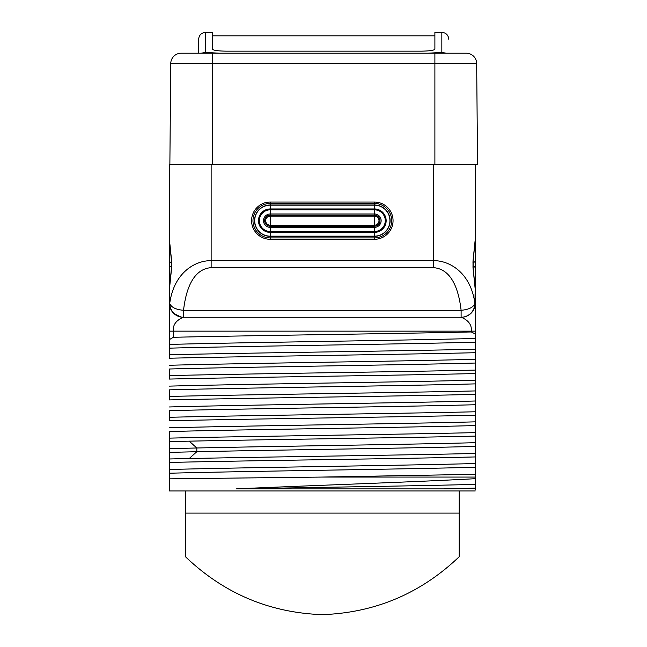 <?xml version="1.0" encoding="UTF-8"?>
<svg xmlns="http://www.w3.org/2000/svg" width="647" height="647" viewBox="0 0 647 647"><rect width="100%" height="100%" fill="white"/><g stroke="black" fill="none" stroke-linecap="round" stroke-linejoin="round"><path stroke-width="0.97" d="M183.352 317.248L183.352 317.248C176.024 320.402 172.692 325.037 173.356 331.151L173.356 337.289C249.847 335.51 394.791 333.739 471.291 331.96L471.291 331.151C471.954 325.045 468.622 320.411 461.287 317.248L183.352 317.248A13.894 13.894 0 0 1 169.449 303.354L169.449 344.43C241.468 342.441 403.17 340.451 475.189 338.462L475.189 490.119M195.03 317.248L198.702 317.248M461.109 317.248L461.109 310.301L183.53 310.301C187.929 272.5 203.579 268.238 211.14 267.672L433.498 267.672C441.068 268.238 456.717 272.516 461.109 310.301C468.905 309.589 473.507 307.268 474.914 303.354A13.894 13.805 90 0 1 461.109 317.248L183.53 317.248L183.53 310.301C175.733 309.589 171.131 307.268 169.724 303.354C174.31 270.6 197.44 260.199 211.14 260.717L433.498 260.717C447.206 260.199 470.329 270.608 474.914 303.354L475.189 289.031L473.006 267.915L473.006 260.967L475.189 239.851L475.189 164.387L475.189 288.788M473.006 260.967A3.478 1.715 11 0 1 473.127 261.631L475.189 239.851L475.189 225.536L475.189 288.95M475.189 338.462L475.189 289.039L473.127 267.251L473.127 261.631M475.189 488.396L443.138 488.881L475.189 488.113L475.189 478.699C414.048 482.072 310.754 485.468 236.074 488.881C315.518 487.377 420.865 485.881 475.189 484.377M475.189 474.316L322.343 477.065L475.189 477.065L475.189 456.944C398.439 458.78 246.2 460.615 169.449 462.451L169.449 483.503M475.189 490.968L169.449 490.968L169.449 441.61L169.449 458.974L189.223 458.537C269.872 456.847 404.618 455.156 475.189 453.466L475.189 436.094C404.618 437.784 269.872 439.475 189.223 441.165L169.449 441.61L169.449 431.541C241.468 429.551 403.17 427.562 475.189 425.572M169.449 431.541L169.449 438.132C246.2 436.296 398.447 434.461 475.189 432.625L475.189 415.253C398.447 417.089 246.2 418.924 169.449 420.76L169.449 410.691C241.468 408.702 403.17 406.72 475.189 404.731M169.449 410.691L169.449 417.283C246.2 415.447 398.439 413.611 475.189 411.775L475.189 394.403C398.439 396.239 246.2 398.075 169.449 399.919L169.449 389.85C241.468 387.86 403.17 385.871 475.189 383.881M169.449 389.85L169.449 396.441C246.2 394.605 398.447 392.769 475.189 390.934L475.189 373.562C398.447 375.397 246.2 377.233 169.449 379.069L169.449 369C241.468 367.011 403.17 365.029 475.189 363.04M169.449 369L169.449 375.592C246.2 373.756 398.439 371.92 475.189 370.084L475.189 352.712C398.439 354.548 246.2 356.384 169.449 358.228L169.449 348.159C241.468 346.169 403.17 344.18 475.189 342.19M475.189 305.441L475.189 331.151L169.449 331.151L169.449 354.75C246.2 352.914 398.439 351.078 475.189 349.243L475.189 329.744M475.189 325.384L475.189 316.391M475.189 316.108L475.189 312.436M475.189 311.636L475.189 309.412M475.189 309.007L475.189 307.212M475.189 306.864L475.189 305.853M475.189 303.58L475.189 304.155M475.189 320.467L475.189 322.441M475.189 324.834L475.189 327.156M477.551 164.387L476.669 63.543L477.551 164.387L169.449 164.387L169.449 239.851L171.633 260.967L171.633 267.915L169.449 289.039L169.449 303.354L169.449 289.015M474.874 306.306L474.461 307.794M474.574 307.43L474.72 306.913M474.728 306.888L475.027 305.441M475.189 333.917L471.291 331.96M173.356 337.289L169.449 339.562M169.449 348.159L169.449 344.43M169.449 365.272C241.468 363.282 403.17 361.293 475.189 359.303M169.449 386.122C241.468 384.132 403.17 382.142 475.189 380.153M169.449 406.963C241.468 404.973 403.17 402.984 475.189 400.994M169.449 427.813C241.468 425.823 403.17 423.834 475.189 421.844M169.449 448.654L196.817 447.991C276.374 446.22 411.322 444.457 475.189 442.685M169.449 322.246L169.449 324.139M169.449 305.206L169.449 304.276M169.449 303.58L169.449 305.441M169.449 490.968L169.449 487.175M169.449 325.295L169.449 316.213M169.449 315.841L169.449 312.307M169.449 311.539L169.449 309.395M169.449 308.902L169.449 304.834M169.449 306.864L169.449 305.853M169.449 288.983L169.449 164.387M169.449 288.821L169.449 267.915A3.478 1.739 0 0 1 171.665 266.297M171.665 262.585A3.478 1.739 0 0 1 169.449 260.967L169.449 239.94M169.449 239.859L169.449 225.536L169.449 239.851L171.512 261.631L171.512 267.251L169.449 289.031M181.362 317.111A13.894 13.894 0 0 1 176.267 315.315A13.894 13.894 90 0 0 181.362 317.111A13.894 13.894 90 0 1 176.267 315.315M181.063 317.062L173.994 313.633A13.894 13.894 0 0 1 172.231 311.692A13.894 13.894 90 0 0 173.994 313.633A13.894 13.894 0 0 1 170.242 307.964A3.478 3.478 -49.9 0 1 170.242 307.964M443.138 488.881L236.074 488.881M322.343 477.065L169.449 478.837M169.449 473.232C241.468 471.242 403.17 469.253 475.189 467.263M169.449 469.504C241.468 467.514 403.17 465.525 475.189 463.535M169.449 452.382L196.817 451.719C276.374 449.948 411.322 448.185 475.189 446.422M185.438 490.968L185.438 556.711C223.854 593.445 269.484 612.758 322.319 614.65C375.163 612.758 420.785 593.445 459.208 556.711L459.208 513.095L185.438 513.095M459.208 490.968L459.208 513.095M201.152 53.208L205.584 52.415L205.584 32.35C201.363 32.762 199.05 35.075 198.637 39.297L198.637 53.208L181.176 53.208L466.244 53.208A10.425 10.425 0 0 1 476.669 63.543A10.425 10.425 0 0 0 466.244 53.208M446.268 53.208L427.934 53.208L441.836 52.415L446.268 53.208M170.751 63.543A10.425 10.425 0 0 1 181.176 53.208A10.425 10.425 90 0 0 170.751 63.543L169.87 164.387L170.751 63.543L476.669 63.543M461.287 317.248A13.894 13.894 -90 0 0 475.189 303.354A13.894 13.894 -90 0 1 461.287 317.248M170.226 307.923L170.064 307.43M169.91 306.888L169.482 304.268M169.498 304.462L169.538 304.883M169.757 306.266L169.91 306.904M171.633 260.967A3.478 1.715 169 0 0 171.512 261.631M171.633 267.915A3.478 1.715 -169 0 1 171.512 267.251M473.006 267.915A3.478 1.715 -11 0 0 473.127 267.251M374.435 215.111L270.203 215.111A5.556 5.556 0 0 0 264.647 220.667A5.556 5.556 0 0 0 270.203 226.224L374.435 226.224A5.556 5.556 0 0 0 379.991 220.667A5.556 5.556 0 0 0 374.435 215.111L374.435 216.114L270.203 216.114A4.553 4.553 0 0 0 265.65 220.667A4.553 4.553 0 0 0 270.203 225.221L374.435 225.221A4.553 4.553 0 0 0 378.988 220.667A4.553 4.553 0 0 0 374.435 216.114L374.435 226.224A5.556 5.556 0 0 0 379.991 220.667A5.556 5.556 0 0 0 374.435 215.111L374.435 213.971L270.203 213.971A6.696 6.696 0 0 0 263.507 220.667A6.696 6.696 0 0 0 270.203 227.364L374.435 227.364A6.696 6.696 0 0 0 381.132 220.667A6.696 6.696 0 0 0 374.435 213.971L374.435 209.83L270.203 209.83A10.837 10.837 0 0 0 259.366 220.667A10.837 10.837 0 0 0 270.203 231.505L374.435 231.505A10.837 10.837 0 0 0 385.272 220.667A10.837 10.837 0 0 0 374.435 209.83L374.435 208.949L270.203 208.949A11.719 11.719 0 0 0 258.485 220.667A11.719 11.719 0 0 0 270.203 232.386L374.435 232.386A11.719 11.719 0 0 0 386.154 220.667A11.719 11.719 0 0 0 374.435 208.949L374.435 205.002L270.203 205.002A15.665 15.665 0 0 0 254.546 220.667A15.665 15.665 0 0 0 270.203 236.333L374.435 236.333A15.665 15.665 0 0 0 390.101 220.667A15.665 15.665 0 0 0 374.435 205.002L374.435 203.425L270.203 203.425A17.243 17.243 0 0 0 252.969 220.667A17.243 17.243 0 0 0 270.203 237.91L374.435 237.91A17.243 17.243 0 0 0 391.678 220.667A17.243 17.243 0 0 0 374.435 203.425L374.435 202.042L270.203 202.042A18.626 18.626 0 0 0 251.586 220.667A18.626 18.626 0 0 0 270.203 239.293L374.435 239.293A18.626 18.626 0 0 0 393.053 220.667A18.626 18.626 0 0 0 374.435 202.042M205.584 52.415L219.479 53.208M441.836 52.415L441.836 32.35L434.889 32.35L434.889 49.229C434.024 50.393 429.39 51.04 420.987 51.162L226.434 51.162C218.023 51.04 213.397 50.393 212.531 49.229L212.531 32.35L205.584 32.35M448.783 53.208C448.783 34.744 448.783 34.744 448.783 53.208M433.498 267.672L433.498 164.387M475.189 260.967A3.478 1.739 180 0 1 472.973 262.585M475.189 267.915A3.478 1.739 180 0 0 472.973 266.297M189.223 458.537L196.817 451.719L196.817 447.991L189.223 441.165M173.994 313.633A13.894 13.894 90 0 1 172.231 311.692M434.889 53.208L434.889 164.387M212.531 53.208L212.531 164.387M183.53 317.248A13.894 13.805 -90 0 1 169.724 303.354L169.457 331.151M211.14 164.387L211.14 267.672M270.203 239.293L270.203 236.163L374.435 236.163L374.435 226.224M374.435 239.293L374.435 236.163A15.496 15.496 0 0 0 389.931 220.667A15.496 15.496 0 0 0 374.435 205.172L270.203 205.172L270.203 202.042M270.203 226.224L270.203 236.163A15.496 15.496 0 0 1 254.708 220.667A15.496 15.496 0 0 1 270.203 205.172L270.203 215.111A5.556 5.556 0 0 0 264.647 220.667A5.556 5.556 0 0 0 270.203 226.224L270.203 215.111M464.595 316.852L467.611 315.736M169.449 309.848L169.449 310.309M169.449 317.362L169.449 317.839M475.189 306.08L475.189 306.581M475.189 309.274L475.189 309.727M475.189 317.256L475.189 317.701M475.189 322.117L475.189 325.91M169.789 306.379L169.967 307.107M475.157 304.268L474.89 306.209M474.858 306.379L474.672 307.107M198.637 53.208L198.637 39.297M441.836 32.35C446.058 32.762 448.371 35.075 448.783 39.297M212.531 35.828L434.889 35.828"/></g></svg>
